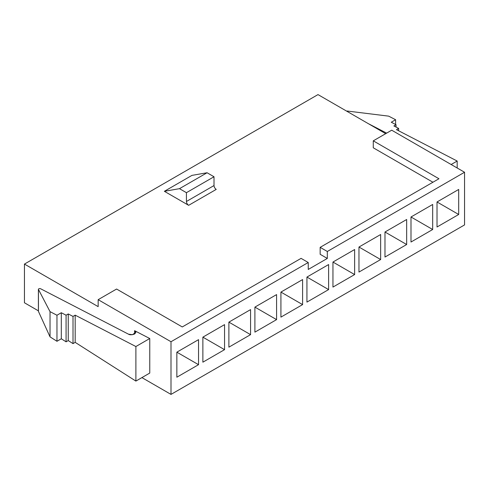 <?xml version="1.0" encoding="UTF-8"?>
<svg xmlns="http://www.w3.org/2000/svg" width="489" height="489" viewBox="0 0 489 489"><rect width="100%" height="100%" fill="white"/><g stroke="black" fill="none" stroke-linecap="round" stroke-linejoin="round"><path stroke-width="0.73" d="M464.55 172.25L327.318 251.487L327.318 258.443L308.241 269.457L308.241 262.501L171.003 341.732L171.003 394.403L464.55 224.922L464.55 172.25L464.55 224.922L171.003 394.403L171.003 341.732L98.161 299.671L98.161 306.634L24.45 264.078L317.997 94.597L385.68 133.674L317.997 94.597L24.45 264.078L24.45 302.777L24.45 264.078L98.161 306.634L98.161 299.671L171.003 341.732L308.241 262.501L301.077 258.363L182.269 326.952L116.59 289.036L98.161 299.671L116.59 289.036L182.269 326.952L301.077 258.363L308.241 262.501L308.241 269.457L327.318 258.443L327.318 251.487L464.55 172.25L391.707 130.196L464.55 172.25M224.555 349.666L202.874 362.184L202.874 337.147L224.555 324.629L224.555 349.666L224.555 324.629L202.874 337.147L202.874 362.184L224.555 349.666L202.874 337.147L224.555 349.666M276.585 319.623L254.903 332.141L254.903 307.11L276.585 294.592L276.585 319.623L276.585 294.592L254.903 307.11L254.903 332.141L276.585 319.623L254.903 307.11L276.585 319.623M328.62 289.586L306.939 302.104L306.939 277.067L328.62 264.549L328.62 289.586L328.62 264.549L306.939 277.067L306.939 302.104L328.62 289.586L306.939 277.067L328.62 289.586M380.65 259.543L358.969 272.061L358.969 247.031L380.65 234.512L380.65 259.543L380.65 234.512L358.969 247.031L358.969 272.061L380.65 259.543L358.969 247.031L380.65 259.543M432.679 229.506L410.998 242.024L410.998 216.988L432.679 204.469L432.679 229.506L432.679 204.469L410.998 216.988L410.998 242.024L432.679 229.506L410.998 216.988L432.679 229.506M458.694 214.488L437.019 227L437.019 201.969L458.694 189.451L458.694 214.488L458.694 189.451L437.019 201.969L437.019 227L458.694 214.488L437.019 201.969L458.694 214.488M406.665 244.524L384.984 257.043L384.984 232.006L406.665 219.494L406.665 244.524L406.665 219.494L384.984 232.006L384.984 257.043L406.665 244.524L384.984 232.006L406.665 244.524M354.635 274.567L332.954 287.08L332.954 262.049L354.635 249.531L354.635 274.567L354.635 249.531L332.954 262.049L332.954 287.08L354.635 274.567L332.954 262.049L354.635 274.567M302.599 304.604L280.924 317.123L280.924 292.086L302.599 279.574L302.599 304.604L302.599 279.574L280.924 292.086L280.924 317.123L302.599 304.604L280.924 292.086L302.599 304.604M250.57 334.647L228.889 347.159L228.889 322.129L250.57 309.61L250.57 334.647L250.57 309.61L228.889 322.129L228.889 347.159L250.57 334.647L228.889 322.129L250.57 334.647M198.54 364.684L176.859 377.202L176.859 352.166L198.54 339.653L198.54 364.684L198.54 339.653L176.859 352.166L176.859 377.202L198.54 364.684L176.859 352.172L198.54 364.684M24.45 302.777L38.399 310.833L24.45 302.777M141.914 377.606L171.003 394.403L141.914 377.606M38.448 289.415L50.031 311.652L56.968 315.24L61.308 312.734L66.076 315.203L68.246 313.95L73.014 316.414L75.184 315.161L135.887 346.536L149.756 338.522L134.585 330.68C136.193 331.322 136.193 332.428 134.585 334.005C131.798 334.965 129.774 335.026 128.515 334.189L40.495 288.693C39.236 288.418 38.558 288.657 38.448 289.415C38.558 288.657 39.236 288.418 40.495 288.693L128.515 334.189L132.464 334.702L135.838 332.306L134.585 330.68L134.585 334.005L134.585 330.68L149.756 338.522L149.756 373.07L149.756 338.522L135.887 346.536L135.887 381.084L149.756 373.07L135.887 381.084L135.887 346.536L75.184 315.161L75.184 342.361L135.887 381.084L75.184 342.361L75.184 315.161L73.014 316.414L73.014 343.614L75.184 342.361L73.014 343.614L73.014 316.414L68.246 313.95L68.246 340.57L73.014 343.614L68.246 340.57L68.246 313.95L66.076 315.203L66.076 341.823L68.246 340.57L66.076 341.823L66.076 315.203L61.308 312.734L61.308 338.779L66.076 341.823L61.308 338.779L61.308 312.734L56.968 315.24L56.968 341.285L61.308 338.779L56.968 341.285L56.968 315.24L50.031 311.652L50.031 336.86L56.968 341.285L50.031 336.86L50.031 311.652L38.448 289.415L38.448 311.42L50.031 336.86L38.448 311.42L38.399 289.231L38.399 311.218M391.707 130.196L373.278 140.838L438.957 178.754L320.154 247.348L327.318 251.487L320.154 247.348L438.957 178.754L373.278 140.838L391.707 130.196M373.278 147.794L373.278 140.838L373.278 147.794L432.93 182.238L373.278 147.794M320.154 254.304L320.154 247.348L320.154 254.304L327.318 258.443L320.154 254.304M216.23 189.402L188.65 205.325L164.371 191.303L191.951 175.38L164.371 191.303L179.494 188.668L207.073 172.751L191.951 175.38L207.073 172.751L179.494 188.668L186.431 192.678L214.011 176.755L207.073 172.751L214.011 176.755L186.431 192.678L186.431 201.48L214.011 185.557L214.011 176.755L214.011 185.557L186.431 201.48C186.572 203.106 187.311 204.384 188.65 205.325L216.23 189.402C214.891 188.467 214.151 187.183 214.011 185.557C214.151 187.183 214.891 188.467 216.23 189.402M164.371 191.303L188.65 205.325C187.311 204.384 186.572 203.106 186.431 201.48L186.431 192.678L179.494 188.668L164.371 191.303M457.178 167.996L457.178 161.04L451.151 164.518L457.178 161.04L457.178 167.996M396.475 129.664L457.178 161.04L396.475 129.664L398.645 128.411L396.475 129.664M398.645 130.783L398.645 128.411L398.645 130.783M393.871 125.948L398.645 128.411L393.871 125.948L396.041 124.695L393.871 125.948M396.041 127.067L396.041 124.695L396.041 127.067M391.273 122.232L396.041 124.695L391.273 122.232L395.607 119.726L391.273 122.232M395.607 124.475L395.607 119.726L395.607 124.475M388.669 116.144L395.607 119.726L388.669 116.144L347.379 111.052L388.669 116.144M346.579 111.101L347.379 111.052L346.579 111.101M386.64 133.124L368.296 123.638L386.64 133.124"/></g></svg>
